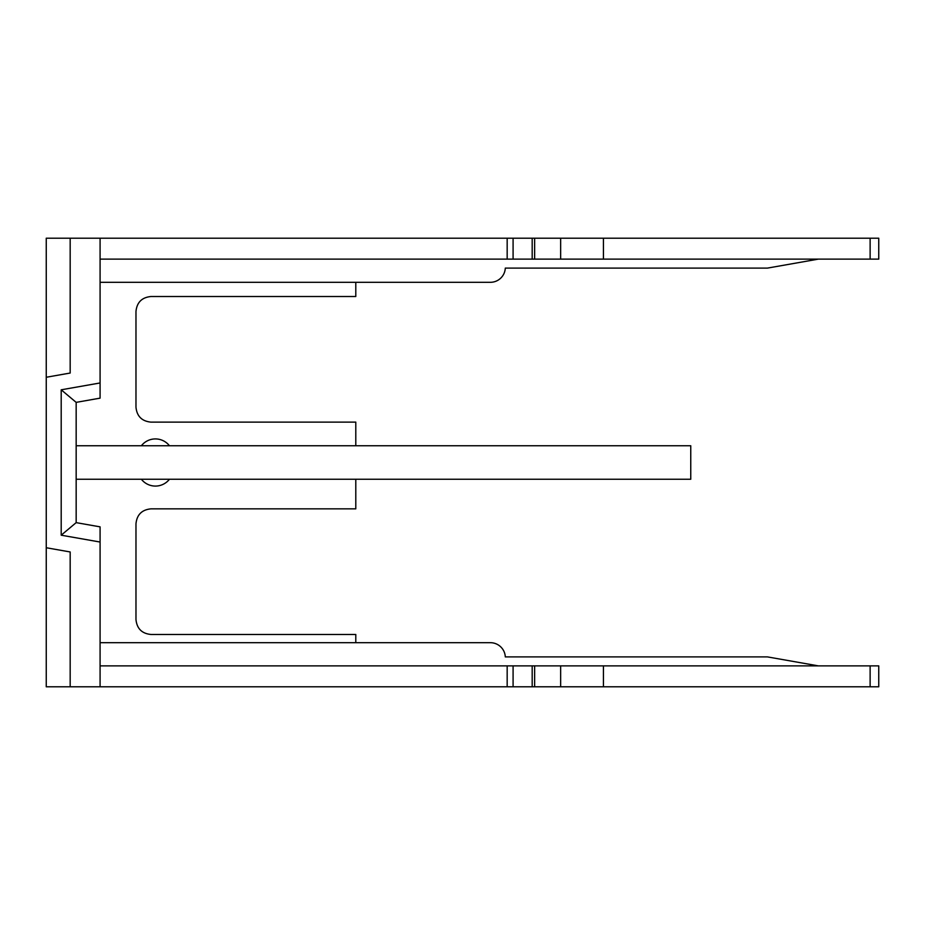<?xml version="1.0" encoding="UTF-8"?>
<svg xmlns="http://www.w3.org/2000/svg" width="925" height="925" viewBox="0 0 925 925"><rect width="100%" height="100%" fill="white"/><g stroke="black" fill="none" stroke-linecap="round" stroke-linejoin="round"><path stroke-width="1.39" d="M76.162 445.746L690.755 445.746L690.755 479.254L76.162 479.254M603.424 259.127L603.424 238.199L878.75 238.199L878.75 259.127L100.085 259.127M603.424 665.873L878.75 665.873L878.75 686.801L560.654 686.801L560.654 665.873L603.424 665.873L603.424 686.801M100.085 665.873L560.654 665.873M70.173 686.801L70.173 551.959L46.25 547.739L46.25 686.801L560.654 686.801M603.424 238.199L100.085 238.199L100.085 398.143L76.162 402.363L61.2 389.807L100.085 382.962M560.654 259.127L560.654 238.199M355.79 445.746L355.79 422.124L150.925 422.124C141.86 421.222 136.877 416.238 135.975 407.173L135.975 311.471C136.877 302.406 141.86 297.422 150.925 296.52L355.79 296.52L355.79 282.31M355.79 479.254L355.79 508.854L150.925 508.854C141.86 509.756 136.877 514.739 135.975 523.804L135.975 619.507C136.877 628.572 141.86 633.567 150.925 634.469L355.79 634.469L355.79 642.69M100.085 642.69L490.377 642.69A14.95 14.95 0 0 1 505.304 656.9L767.461 656.9L818.347 665.873M100.085 282.31L490.377 282.31A14.95 14.95 0 0 0 505.304 268.1L767.461 268.1L818.347 259.127M46.25 547.739L46.25 238.199L100.085 238.199M46.25 377.261L70.173 373.041L70.173 238.199M76.162 402.363L76.162 522.637L100.085 526.857L100.085 542.038L61.2 535.193L61.2 389.807M100.085 686.801L100.085 542.038M76.162 522.637L61.2 535.193M169.448 445.746A17.852 17.852 0 0 0 141.375 445.746M141.375 479.254A17.852 17.852 0 0 0 169.448 479.254M534.638 238.199L534.638 259.127M534.638 665.873L534.638 686.801M870.124 238.199L870.124 259.127M870.124 665.873L870.124 686.801M532.187 238.199L532.187 259.127M513.086 238.199L513.086 259.127M507.166 238.199L507.166 259.127M507.166 665.873L507.166 686.801M513.086 665.873L513.086 686.801M532.187 665.873L532.187 686.801"/></g></svg>
